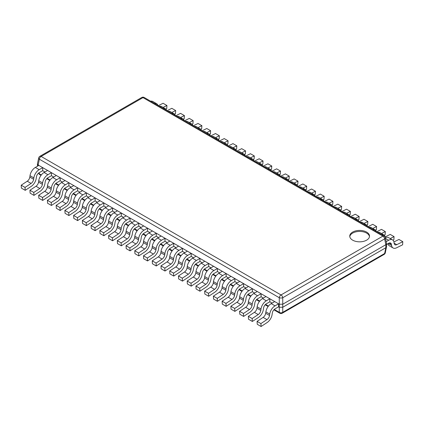 <?xml version="1.0" encoding="UTF-8"?>
<svg xmlns="http://www.w3.org/2000/svg" width="424" height="424" viewBox="0 0 424 424"><rect width="100%" height="100%" fill="white"/><g stroke="black" fill="none" stroke-linecap="round" stroke-linejoin="round"><path stroke-width="0.64" d="M385.856 244.69L384.626 238.898A2.47 1.405 168 0 0 385.31 237.626L386.561 243.519L385.845 244.696L385.845 247.722L282.76 307.241L279.278 307.246L282.75 307.246L282.75 312.329A2.47 1.426 60 0 1 282.251 313.219A2.47 2.47 0 0 1 279.776 313.219A2.47 1.426 -60 0 1 279.278 312.329A2.47 1.749 0 0 0 282.75 312.329L384.626 253.51A2.47 1.405 12 0 0 385.31 252.778L386.566 246.583M385.845 244.696L282.76 304.215L279.268 304.215L279.268 307.241L278.568 306.838L278.568 303.812L275.054 305.837A7.659 4.42 120 0 0 269.722 314.083L269.526 315.472A3.954 2.284 120 0 1 266.966 319.606L260.914 323.591L261.094 326.507L267.152 322.521A7.659 4.42 -60 0 0 272.107 314.507L272.303 313.119A3.954 2.284 -60 0 1 275.054 308.863L278.568 306.838M38.144 165L37.439 163.828L38.69 157.94A2.47 1.405 -168 0 0 39.374 159.207L279.278 297.717A2.47 1.426 -60 0 1 281.011 294.945L382.893 236.126A2.47 1.426 -60 0 1 384.128 236.004L144.224 97.493A2.47 1.426 120 0 0 142.989 97.615A2.47 1.426 -120 0 0 141.749 97.493L39.872 156.313A2.47 1.426 60 0 1 41.107 156.435A2.47 1.426 120 0 0 39.374 159.207L38.155 165.01L279.268 304.215M386.566 243.821L386.566 246.715L385.845 247.722M385.31 252.778A2.47 2.47 0 0 1 384.128 254.405A2.47 1.426 -120 0 0 384.626 253.51L385.856 247.717L386.561 246.885M366.627 240.159A9.884 5.708 180 0 1 355.853 241.394A9.884 5.708 180 0 1 349.752 236.126A9.884 5.708 180 0 1 352.646 232.087A9.884 5.708 180 0 1 363.421 230.852A9.884 5.708 180 0 1 369.521 236.126A9.884 5.708 180 0 1 366.627 240.159M282.76 307.241L282.75 297.717A2.47 1.06 180 0 1 279.278 297.717L279.278 304.22M274.275 309.441L279.278 312.329L279.268 307.241M272.102 303.102L269.834 301.793L269.834 298.766L266.32 300.796A7.659 4.42 120 0 0 260.983 309.043L260.792 310.426A3.954 2.284 120 0 1 258.232 314.566L252.179 318.551L252.359 321.461L258.417 317.475A7.659 4.42 -60 0 0 263.373 309.462L263.564 308.078A3.954 2.284 -60 0 1 266.32 303.822L269.834 301.793M263.368 298.061L261.094 296.747L261.094 293.721L257.585 295.751A7.659 4.42 120 0 0 252.248 303.997L252.052 305.386A3.954 2.284 120 0 1 249.498 309.52L243.44 313.506L243.625 316.421L249.678 312.435A7.659 4.42 -60 0 0 254.633 304.421L254.829 303.033A3.954 2.284 -60 0 1 257.585 298.777L261.094 296.747M254.633 293.016L252.359 291.707L252.359 288.68L248.846 290.705A7.659 4.42 120 0 0 243.514 298.957L243.318 300.34A3.954 2.284 120 0 1 240.758 304.48L234.705 308.46L234.885 311.375L240.943 307.389A7.659 4.42 -60 0 0 245.899 299.376L246.095 297.993A3.954 2.284 -60 0 1 248.846 293.731L252.359 291.707M245.894 287.97L243.625 286.661L243.625 283.635L240.111 285.665A7.659 4.42 120 0 0 234.779 293.911L234.583 295.295A3.954 2.284 120 0 1 232.023 299.434L225.971 303.42L226.151 306.329L232.209 302.349A7.659 4.42 -60 0 0 237.164 294.33L237.361 292.947A3.954 2.284 -60 0 1 240.111 288.691L243.625 286.661M237.159 282.93L234.885 281.616L234.885 278.589L231.377 280.619A7.659 4.42 120 0 0 226.04 288.866L225.849 290.255A3.954 2.284 120 0 1 223.289 294.389L217.231 298.374L217.417 301.289L223.469 297.304A7.659 4.42 -60 0 0 228.43 289.29L228.621 287.901A3.954 2.284 -60 0 1 231.377 283.645L234.885 281.616M228.425 277.884L226.151 276.575L226.151 273.549L222.637 275.574A7.659 4.42 120 0 0 217.305 283.826L217.109 285.209A3.954 2.284 120 0 1 214.555 289.348L208.497 293.329L208.682 296.244L214.735 292.258A7.659 4.42 -60 0 0 219.69 284.244L219.886 282.861A3.954 2.284 -60 0 1 222.637 278.6L226.151 276.575M219.685 272.844L217.417 271.53L217.417 268.503L213.903 270.533A7.659 4.42 120 0 0 208.571 278.78L208.375 280.169A3.954 2.284 120 0 1 205.815 284.303L199.762 288.288L199.943 291.203L206 287.218A7.659 4.42 -60 0 0 210.956 279.204L211.152 277.815A3.954 2.284 -60 0 1 213.903 273.56L217.417 271.53M210.951 267.798L208.682 266.489L208.682 263.463L205.168 265.488A7.659 4.42 120 0 0 199.831 273.734L199.64 275.123A3.954 2.284 120 0 1 197.081 279.257L191.028 283.243L191.208 286.158L197.266 282.172A7.659 4.42 -60 0 0 202.222 274.158L202.412 272.77A3.954 2.284 -60 0 1 205.168 268.514L208.682 266.489M202.216 262.753L199.943 261.444L199.943 258.417L196.434 260.447A7.659 4.42 120 0 0 191.097 268.694L190.901 270.077A3.954 2.284 120 0 1 188.346 274.217L182.288 278.202L182.474 281.112L188.526 277.126A7.659 4.42 -60 0 0 193.482 269.113L193.678 267.729A3.954 2.284 -60 0 1 196.434 263.474L199.943 261.444M193.482 257.713L191.208 256.398L191.208 253.372L187.694 255.402A7.659 4.42 120 0 0 182.362 263.649L182.166 265.037A3.954 2.284 120 0 1 179.606 269.171L173.554 273.157L173.739 276.072L179.792 272.086A7.659 4.42 -60 0 0 184.747 264.072L184.944 262.684A3.954 2.284 -60 0 1 187.694 258.428L191.208 256.398M184.742 252.667L182.474 251.358L182.474 248.332L178.96 250.356A7.659 4.42 120 0 0 173.628 258.608L173.432 259.992A3.954 2.284 120 0 1 170.872 264.126L164.819 268.111L165 271.026L171.058 267.041A7.659 4.42 -60 0 0 176.013 259.027L176.209 257.644A3.954 2.284 -60 0 1 178.96 253.382L182.474 251.358M176.008 247.621L173.739 246.312L173.739 243.286L170.225 245.316A7.659 4.42 120 0 0 164.888 253.563L164.698 254.946A3.954 2.284 120 0 1 162.138 259.085L156.08 263.071L156.265 265.981L162.318 262A7.659 4.42 -60 0 0 167.279 253.981L167.469 252.598A3.954 2.284 -60 0 1 170.225 248.342L173.739 246.312M167.273 242.581L165 241.267L165 238.24L161.486 240.27A7.659 4.42 120 0 0 156.154 248.517L155.958 249.906A3.954 2.284 120 0 1 153.403 254.04L147.345 258.025L147.531 260.94L153.583 256.955A7.659 4.42 -60 0 0 158.539 248.941L158.735 247.552A3.954 2.284 -60 0 1 161.486 243.297L165 241.267M158.539 237.535L156.265 236.226L156.265 233.2L152.751 235.225A7.659 4.42 120 0 0 147.419 243.477L147.223 244.86A3.954 2.284 120 0 1 144.663 248.999L138.611 252.98L138.791 255.895L144.849 251.909A7.659 4.42 -60 0 0 149.804 243.895L150.001 242.512A3.954 2.284 -60 0 1 152.751 238.251L156.265 236.226M149.799 232.495L147.531 231.181L147.531 228.154L144.017 230.184A7.659 4.42 120 0 0 138.68 238.431L138.489 239.82A3.954 2.284 120 0 1 135.929 243.954L129.877 247.939L130.057 250.854L136.115 246.869A7.659 4.42 -60 0 0 141.07 238.855L141.261 237.467A3.954 2.284 -60 0 1 144.017 233.211L147.531 231.181M141.065 227.45L138.791 226.14L138.791 223.114L135.282 225.139A7.659 4.42 120 0 0 129.945 233.386L129.749 234.774A3.954 2.284 120 0 1 127.195 238.908L121.137 242.894L121.322 245.809L127.375 241.823A7.659 4.42 -60 0 0 132.33 233.809L132.526 232.421A3.954 2.284 -60 0 1 135.282 228.165L138.791 226.14M132.33 222.404L130.057 221.095L130.057 218.069L126.543 220.098A7.659 4.42 120 0 0 121.211 228.345L121.015 229.728A3.954 2.284 120 0 1 118.46 233.868L112.402 237.853L112.588 240.763L118.641 236.778A7.659 4.42 -60 0 0 123.596 228.764L123.792 227.381A3.954 2.284 -60 0 1 126.543 223.125L130.057 221.095M123.591 217.364L121.322 216.049L121.322 213.023L117.808 215.053A7.659 4.42 120 0 0 112.477 223.3L112.281 224.688A3.954 2.284 120 0 1 109.721 228.822L103.668 232.808L103.848 235.723L109.906 231.737A7.659 4.42 -60 0 0 114.862 223.724L115.058 222.335A3.954 2.284 -60 0 1 117.808 218.079L121.322 216.049M114.856 212.318L112.588 211.009L112.588 207.983L109.074 210.007A7.659 4.42 120 0 0 103.737 218.254L103.546 219.643A3.954 2.284 120 0 1 100.986 223.777L94.928 227.762L95.114 230.677L101.166 226.692A7.659 4.42 -60 0 0 106.127 218.678L106.318 217.289A3.954 2.284 -60 0 1 109.074 213.034L112.588 211.009M106.122 207.272L103.848 205.963L103.848 202.937L100.334 204.967A7.659 4.42 120 0 0 95.002 213.214L94.806 214.597A3.954 2.284 120 0 1 92.252 218.736L86.194 222.722L86.379 225.632L92.432 221.651A7.659 4.42 -60 0 0 97.388 213.632L97.584 212.249A3.954 2.284 -60 0 1 100.334 207.993L103.848 205.963M97.388 202.232L95.114 200.918L95.114 197.891L91.6 199.921A7.659 4.42 120 0 0 86.268 208.168L86.072 209.557A3.954 2.284 120 0 1 83.512 213.691L77.46 217.676L77.64 220.591L83.698 216.606A7.659 4.42 -60 0 0 88.653 208.592L88.849 207.203A3.954 2.284 -60 0 1 91.6 202.948L95.114 200.918M88.648 197.187L86.379 195.877L86.379 192.851L82.865 194.876A7.659 4.42 120 0 0 77.528 203.128L77.338 204.511A3.954 2.284 120 0 1 74.778 208.65L68.725 212.631L68.905 215.546L74.963 211.56A7.659 4.42 -60 0 0 79.919 203.547L80.11 202.163A3.954 2.284 -60 0 1 82.865 197.902L86.379 195.877M79.913 192.146L77.64 190.832L77.64 187.806L74.131 189.835A7.659 4.42 120 0 0 68.794 198.082L68.598 199.471A3.954 2.284 120 0 1 66.043 203.605L59.985 207.59L60.171 210.5L66.224 206.52A7.659 4.42 -60 0 0 71.179 198.506L71.375 197.118A3.954 2.284 -60 0 1 74.131 192.862L77.64 190.832M71.179 187.101L68.905 185.786L68.905 182.765L65.391 184.79A7.659 4.42 120 0 0 60.06 193.037L59.864 194.425A3.954 2.284 120 0 1 57.309 198.559L51.251 202.545L51.437 205.46L57.489 201.474A7.659 4.42 -60 0 0 62.445 193.461L62.641 192.072A3.954 2.284 -60 0 1 65.391 187.816L68.905 185.786M62.439 182.055L60.171 180.746L60.171 177.72L56.657 179.749A7.659 4.42 120 0 0 51.325 187.996L51.129 189.38A3.954 2.284 120 0 1 48.569 193.519L42.517 197.505L42.697 200.414L48.755 196.429A7.659 4.42 -60 0 0 53.71 188.415L53.906 187.032A3.954 2.284 -60 0 1 56.657 182.776L60.171 180.746M53.705 177.015L51.437 175.7L51.437 172.674L47.923 174.704A7.659 4.42 120 0 0 42.585 182.951L42.395 184.339A3.954 2.284 120 0 1 39.835 188.473L33.782 192.459L33.962 195.374L40.015 191.388A7.659 4.42 -60 0 0 44.976 183.375L45.167 181.986A3.954 2.284 -60 0 1 47.923 177.73L51.437 175.7M44.971 171.969L42.697 170.66L42.697 167.634L39.183 169.658A7.659 4.42 120 0 0 33.851 177.905L33.655 179.294A3.954 2.284 120 0 1 31.1 183.428L25.043 187.413L25.228 190.328L31.281 186.343A7.659 4.42 -60 0 0 36.236 178.329L36.432 176.941A3.954 2.284 -60 0 1 39.183 172.685L42.697 170.66M39.872 174.714A2.47 2.47 0 0 1 38.69 173.087A2.47 1.405 -12 0 0 39.374 173.824A2.47 1.426 120 0 0 39.872 174.714L41.001 175.366M384.626 238.898A2.47 1.426 -120 0 0 382.893 236.126L142.989 97.615L41.107 156.435L281.011 294.945A2.47 1.426 60 0 1 282.75 297.717L384.626 238.898M349.789 236.629A9.884 5.708 180 0 1 352.646 233.099A9.884 5.708 180 0 1 363.013 231.769A9.884 5.708 180 0 1 369.479 236.629M261.094 326.507L257.251 324.286L257.071 321.376L263.124 317.391A3.954 2.284 120 0 0 265.684 313.251L265.875 311.868A7.659 4.42 -60 0 1 271.212 303.621L274.726 301.591L278.568 303.812M257.071 321.376L260.914 323.591M252.359 321.461L248.517 319.246L248.332 316.331L254.389 312.345A3.954 2.284 120 0 0 256.944 308.211L257.14 306.822A7.659 4.42 -60 0 1 262.477 298.576L265.986 296.546L269.834 298.766M248.332 316.331L252.179 318.551M243.625 316.421L239.783 314.2L239.597 311.285L245.655 307.299A3.954 2.284 120 0 0 248.21 303.165L248.406 301.777A7.659 4.42 -60 0 1 253.738 293.53L257.251 291.505L261.094 293.721M239.597 311.285L243.44 313.506M234.885 311.375L231.043 309.154L230.863 306.245L236.915 302.259A3.954 2.284 120 0 0 239.475 298.12L239.671 296.736A7.659 4.42 -60 0 1 245.003 288.49L248.517 286.46L252.359 288.68M230.863 306.245L234.705 308.46M226.151 306.329L222.309 304.114L222.123 301.199L228.181 297.213A3.954 2.284 120 0 0 230.741 293.079L230.932 291.691A7.659 4.42 -60 0 1 236.269 283.444L239.783 281.414L243.625 283.635M222.123 301.199L225.971 303.42M217.417 301.289L213.574 299.068L213.389 296.153L219.447 292.173A3.954 2.284 120 0 0 222.001 288.034L222.197 286.651A7.659 4.42 -60 0 1 227.529 278.398L231.043 276.374L234.885 278.589M213.389 296.153L217.231 298.374M208.682 296.244L204.834 294.023L204.654 291.113L210.707 287.127A3.954 2.284 120 0 0 213.267 282.988L213.463 281.605A7.659 4.42 -60 0 1 218.795 273.358L222.309 271.328L226.151 273.549M204.654 291.113L208.497 293.329M199.943 291.203L196.1 288.983L195.92 286.067L201.972 282.082A3.954 2.284 120 0 0 204.532 277.948L204.723 276.559A7.659 4.42 -60 0 1 210.06 268.312L213.574 266.283L217.417 268.503M195.92 286.067L199.762 288.288M191.208 286.158L187.366 283.937L187.18 281.022L193.238 277.042A3.954 2.284 120 0 0 195.793 272.902L195.989 271.519A7.659 4.42 -60 0 1 201.326 263.272L204.834 261.242L208.682 263.463M187.18 281.022L191.028 283.243M182.474 281.112L178.631 278.897L178.446 275.982L184.504 271.996A3.954 2.284 120 0 0 187.058 267.862L187.254 266.473A7.659 4.42 -60 0 1 192.586 258.227L196.1 256.197L199.943 258.417M178.446 275.982L182.288 278.202M173.739 276.072L169.892 273.851L169.711 270.936L175.764 266.95A3.954 2.284 120 0 0 178.324 262.816L178.52 261.428A7.659 4.42 -60 0 1 183.852 253.181L187.366 251.156L191.208 253.372M169.711 270.936L173.554 273.157M165 271.026L161.157 268.805L160.977 265.896L167.029 261.91A3.954 2.284 120 0 0 169.589 257.771L169.78 256.387A7.659 4.42 -60 0 1 175.117 248.141L178.631 246.111L182.474 248.332M160.977 265.896L164.819 268.111M156.265 265.981L152.423 263.765L152.237 260.85L158.295 256.865A3.954 2.284 120 0 0 160.85 252.731L161.046 251.342A7.659 4.42 -60 0 1 166.378 243.095L169.892 241.065L173.739 243.286M152.237 260.85L156.08 263.071M147.531 260.94L143.683 258.719L143.503 255.804L149.555 251.824A3.954 2.284 120 0 0 152.115 247.685L152.311 246.302A7.659 4.42 -60 0 1 157.643 238.049L161.157 236.025L165 238.24M143.503 255.804L147.345 258.025M138.791 255.895L134.949 253.674L134.768 250.764L140.821 246.779A3.954 2.284 120 0 0 143.381 242.639L143.572 241.256A7.659 4.42 -60 0 1 148.909 233.009L152.423 230.979L156.265 233.2M134.768 250.764L138.611 252.98M130.057 250.854L126.214 248.634L126.029 245.719L132.087 241.733A3.954 2.284 120 0 0 134.641 237.599L134.837 236.21A7.659 4.42 -60 0 1 140.174 227.964L143.683 225.934L147.531 228.154M126.029 245.719L129.877 247.939M121.322 245.809L117.48 243.588L117.294 240.673L123.352 236.693A3.954 2.284 120 0 0 125.907 232.553L126.103 231.17A7.659 4.42 -60 0 1 131.435 222.918L134.949 220.893L138.791 223.114M117.294 240.673L121.137 242.894M112.588 240.763L108.74 238.548L108.56 235.633L114.613 231.647A3.954 2.284 120 0 0 117.172 227.513L117.368 226.125A7.659 4.42 -60 0 1 122.7 217.878L126.214 215.848L130.057 218.069M108.56 235.633L112.402 237.853M103.848 235.723L100.006 233.502L99.826 230.587L105.878 226.602A3.954 2.284 120 0 0 108.438 222.468L108.629 221.079A7.659 4.42 -60 0 1 113.966 212.832L117.48 210.808L121.322 213.023M99.826 230.587L103.668 232.808M95.114 230.677L91.271 228.457L91.086 225.547L97.144 221.561A3.954 2.284 120 0 0 99.698 217.422L99.894 216.039A7.659 4.42 -60 0 1 105.226 207.792L108.74 205.762L112.588 207.983M91.086 225.547L94.928 227.762M86.379 225.632L82.532 223.416L82.351 220.501L88.404 216.516A3.954 2.284 120 0 0 90.964 212.382L91.16 210.993A7.659 4.42 -60 0 1 96.492 202.746L100.006 200.716L103.848 202.937M82.351 220.501L86.194 222.722M77.64 220.591L73.797 218.371L73.617 215.456L79.67 211.475A3.954 2.284 120 0 0 82.23 207.336L82.42 205.953A7.659 4.42 -60 0 1 87.757 197.701L91.271 195.676L95.114 197.891M73.617 215.456L77.46 217.676M68.905 215.546L65.063 213.325L64.877 210.415L70.935 206.43A3.954 2.284 120 0 0 73.495 202.29L73.686 200.907A7.659 4.42 -60 0 1 79.023 192.66L82.532 190.63L86.379 192.851M64.877 210.415L68.725 212.631M60.171 210.5L56.328 208.285L56.143 205.37L62.201 201.384A3.954 2.284 120 0 0 64.755 197.25L64.951 195.862A7.659 4.42 -60 0 1 70.283 187.615L73.797 185.585L77.64 187.806M56.143 205.37L59.985 207.59M51.437 205.46L47.589 203.239L47.409 200.324L53.461 196.344A3.954 2.284 120 0 0 56.021 192.204L56.217 190.821A7.659 4.42 -60 0 1 61.549 182.569L65.063 180.544L68.905 182.765M47.409 200.324L51.251 202.545M42.697 200.414L38.854 198.199L38.674 195.284L44.727 191.298A3.954 2.284 120 0 0 47.287 187.164L47.477 185.776A7.659 4.42 -60 0 1 52.815 177.529L56.328 175.499L60.171 177.72M38.674 195.284L42.517 197.505M33.962 195.374L30.12 193.153L29.934 190.238L35.992 186.253A3.954 2.284 120 0 0 38.547 182.119L38.743 180.73A7.659 4.42 -60 0 1 44.075 172.483L47.589 170.459L51.437 172.674M29.934 190.238L33.782 192.459M25.228 190.328L21.38 188.108L21.2 185.198L27.253 181.212A3.954 2.284 120 0 0 29.812 177.073L30.009 175.69A7.659 4.42 -60 0 1 35.34 167.443L38.854 165.413L42.697 167.634M21.2 185.198L25.043 187.413M386.566 244.484L388.66 243.275A3.954 2.284 -60 0 1 390.637 243.079A3.954 2.284 -60 0 1 391.41 244.351L391.606 245.517A7.659 4.42 120 0 0 393.112 247.982A7.659 4.42 120 0 0 396.562 247.807L402.62 244.802L402.8 241.675L396.747 244.68A3.954 2.284 -60 0 1 394.961 244.775A3.954 2.284 -60 0 1 394.188 243.498L393.991 242.337A7.659 4.42 120 0 0 392.486 239.867A7.659 4.42 120 0 0 388.66 240.249L386.169 241.685M385.337 237.758A7.659 4.42 -60 0 1 388.644 237.652L392.486 239.867M387.854 243.736A7.659 4.42 120 0 0 389.264 245.761L393.112 247.982M402.8 241.675L398.958 239.454L393.917 241.961M385.331 237.732L385.257 237.292A7.659 4.42 120 0 0 383.752 234.827A7.659 4.42 120 0 0 381.6 234.546M390.202 238.548L394.066 236.629L393.88 239.756L392.958 240.217M377.757 232.326A7.659 4.42 -60 0 1 379.909 232.606L383.752 234.827M394.066 236.629L390.218 234.414L385.178 236.915M376.337 231.504A7.659 4.42 120 0 0 375.017 229.782A7.659 4.42 120 0 0 372.866 229.501M381.468 233.507L385.326 231.589L385.146 234.711L384.218 235.172M369.023 227.28A7.659 4.42 -60 0 1 371.175 227.561L375.017 229.782M385.326 231.589L381.483 229.368L376.729 231.732M367.603 226.458A7.659 4.42 120 0 0 366.283 224.741A7.659 4.42 120 0 0 364.131 224.455M372.728 228.462L376.591 226.543L376.411 229.67L375.484 230.126M360.289 222.24A7.659 4.42 -60 0 1 362.435 222.521L366.283 224.741M376.591 226.543L372.749 224.323L367.995 226.686M358.863 221.418A7.659 4.42 120 0 0 357.543 219.696A7.659 4.42 120 0 0 355.397 219.415M363.993 223.416L367.857 221.503L367.672 224.625L366.749 225.086M351.549 217.194A7.659 4.42 -60 0 1 353.701 217.475L357.543 219.696M367.857 221.503L364.015 219.282L359.255 221.641M350.129 216.373A7.659 4.42 120 0 0 348.809 214.65A7.659 4.42 120 0 0 346.657 214.369M355.259 218.376L359.123 216.457L358.937 219.579L358.01 220.04M342.815 212.148A7.659 4.42 -60 0 1 344.966 212.435L348.809 214.65M359.123 216.457L355.275 214.237L350.521 216.6M341.394 211.327A7.659 4.42 120 0 0 340.075 209.61A7.659 4.42 120 0 0 337.923 209.323M346.525 213.33L350.383 211.412L350.203 214.539L349.275 215M334.08 207.108A7.659 4.42 -60 0 1 336.227 207.389L340.075 209.61M350.383 211.412L346.541 209.196L341.786 211.555M332.654 206.287A7.659 4.42 120 0 0 331.335 204.564A7.659 4.42 120 0 0 329.188 204.283M337.785 208.29L341.649 206.371L341.468 209.493L340.541 209.954M325.341 202.062A7.659 4.42 -60 0 1 327.492 202.343L331.335 204.564M341.649 206.371L337.806 204.151L333.047 206.514M323.92 201.241A7.659 4.42 120 0 0 322.6 199.519A7.659 4.42 120 0 0 320.449 199.238M329.051 203.244L332.914 201.326L332.729 204.453L331.806 204.909M316.606 197.022A7.659 4.42 -60 0 1 318.758 197.303L322.6 199.519M332.914 201.326L329.072 199.105L324.312 201.469M315.186 196.201A7.659 4.42 120 0 0 313.866 194.478A7.659 4.42 120 0 0 311.714 194.197M320.316 198.199L324.175 196.28L323.994 199.407L323.067 199.868M307.872 191.977A7.659 4.42 -60 0 1 310.024 192.258L313.866 194.478M324.175 196.28L320.332 194.065L315.578 196.423M306.451 191.155A7.659 4.42 120 0 0 305.132 189.433A7.659 4.42 120 0 0 302.98 189.152M311.576 193.159L315.44 191.24L315.26 194.362L314.332 194.823M299.137 186.931A7.659 4.42 -60 0 1 301.284 187.212L305.132 189.433M315.44 191.24L311.598 189.019L306.844 191.383M297.712 186.109A7.659 4.42 120 0 0 296.392 184.392A7.659 4.42 120 0 0 294.245 184.106M302.842 188.113L306.706 186.194L306.52 189.321L305.598 189.777M290.398 181.891A7.659 4.42 -60 0 1 292.549 182.172L296.392 184.392M306.706 186.194L302.863 183.974L298.104 186.337M288.977 181.069A7.659 4.42 120 0 0 287.658 179.347A7.659 4.42 120 0 0 285.506 179.066M294.108 183.067L297.971 181.154L297.786 184.276L296.858 184.737M281.663 176.845A7.659 4.42 -60 0 1 283.815 177.126L287.658 179.347M297.971 181.154L294.124 178.933L289.369 181.292M280.243 176.024A7.659 4.42 120 0 0 278.923 174.301A7.659 4.42 120 0 0 276.771 174.02M285.373 178.027L289.232 176.108L289.051 179.23L288.124 179.691M272.929 171.799A7.659 4.42 -60 0 1 275.075 172.086L278.923 174.301M289.232 176.108L285.389 173.888L280.635 176.252M271.503 170.978A7.659 4.42 120 0 0 270.183 169.261A7.659 4.42 120 0 0 268.037 168.975M276.634 172.981L280.497 171.063L280.317 174.19L279.389 174.651M264.189 166.759A7.659 4.42 -60 0 1 266.341 167.04L270.183 169.261M280.497 171.063L276.655 168.847L271.895 171.206M262.769 165.938A7.659 4.42 120 0 0 261.449 164.215A7.659 4.42 120 0 0 259.297 163.934M267.899 167.941L271.763 166.023L271.577 169.144L270.655 169.605M255.455 161.714A7.659 4.42 -60 0 1 257.607 161.994L261.449 164.215M271.763 166.023L267.92 163.802L263.161 166.166M254.034 160.892A7.659 4.42 120 0 0 252.715 159.17A7.659 4.42 120 0 0 250.563 158.889M259.165 162.896L263.023 160.977L262.843 164.104L261.915 164.56M246.72 156.668A7.659 4.42 -60 0 1 248.872 156.954L252.715 159.17M263.023 160.977L259.181 158.756L254.427 161.12M245.3 155.852A7.659 4.42 120 0 0 243.98 154.129A7.659 4.42 120 0 0 241.828 153.848M250.425 157.85L254.289 155.931L254.109 159.058L253.181 159.519M237.986 151.628A7.659 4.42 -60 0 1 240.132 151.909L243.98 154.129M254.289 155.931L250.446 153.716L245.692 156.074M236.56 150.806A7.659 4.42 120 0 0 235.241 149.084A7.659 4.42 120 0 0 233.094 148.803M241.691 152.81L245.554 150.891L245.369 154.013L244.447 154.474M229.246 146.582A7.659 4.42 -60 0 1 231.398 146.863L235.241 149.084M245.554 150.891L241.712 148.67L236.952 151.034M227.826 145.761A7.659 4.42 120 0 0 226.506 144.043A7.659 4.42 120 0 0 224.354 143.757M232.956 147.764L236.82 145.845L236.634 148.972L235.712 149.428M220.512 141.542A7.659 4.42 -60 0 1 222.664 141.823L226.506 144.043M236.82 145.845L232.972 143.625L228.218 145.988M219.091 140.72A7.659 4.42 120 0 0 217.772 138.998A7.659 4.42 120 0 0 215.62 138.717M224.222 142.718L228.08 140.805L227.9 143.927L226.973 144.388M211.777 136.496A7.659 4.42 -60 0 1 213.929 136.777L217.772 138.998M228.08 140.805L224.238 138.584L219.484 140.943M210.352 135.675A7.659 4.42 120 0 0 209.032 133.952A7.659 4.42 120 0 0 206.886 133.671M215.482 137.678L219.346 135.76L219.166 138.881L218.238 139.342M203.038 131.451A7.659 4.42 -60 0 1 205.19 131.737L209.032 133.952M219.346 135.76L215.503 133.539L210.744 135.903M201.617 130.629A7.659 4.42 120 0 0 200.298 128.912A7.659 4.42 120 0 0 198.146 128.626M206.748 132.632L210.611 130.714L210.426 133.841L209.504 134.297M194.303 126.41A7.659 4.42 -60 0 1 196.455 126.691L200.298 128.912M210.611 130.714L206.769 128.499L202.01 130.857M192.883 125.589A7.659 4.42 120 0 0 191.563 123.866A7.659 4.42 120 0 0 189.411 123.585M198.013 127.592L201.877 125.674L201.692 128.795L200.764 129.256M185.569 121.365A7.659 4.42 -60 0 1 187.721 121.646L191.563 123.866M201.877 125.674L198.029 123.453L193.275 125.817M184.149 120.543A7.659 4.42 120 0 0 182.829 118.821A7.659 4.42 120 0 0 180.677 118.54M189.274 122.547L193.137 120.628L192.957 123.755L192.03 124.211M176.834 116.319A7.659 4.42 -60 0 1 178.981 116.605L182.829 118.821M193.137 120.628L189.295 118.407L184.541 120.771M175.409 115.503A7.659 4.42 120 0 0 174.089 113.78A7.659 4.42 120 0 0 171.943 113.5M180.539 117.501L184.403 115.582L184.217 118.709L183.295 119.171M168.095 111.279A7.659 4.42 -60 0 1 170.247 111.56L174.089 113.78M184.403 115.582L180.56 113.367L175.801 115.725M166.674 110.457A7.659 4.42 120 0 0 165.355 108.735A7.659 4.42 120 0 0 163.203 108.454M171.805 112.461L175.668 110.542L175.483 113.664L174.561 114.125M159.36 106.233A7.659 4.42 -60 0 1 161.512 106.514L165.355 108.735M175.668 110.542L171.821 108.321L167.067 110.685M157.94 105.412A7.659 4.42 120 0 0 156.62 103.695A7.659 4.42 120 0 0 154.469 103.408M163.07 107.415L166.929 105.497L166.749 108.623L165.821 109.079M150.626 101.193A7.659 4.42 -60 0 1 152.778 101.474L156.62 103.695M166.929 105.497L163.086 103.276L158.332 105.64M268.456 306.08L265.541 304.395M259.721 301.035L256.806 299.355M250.982 295.994L248.067 294.309M242.247 290.949L239.332 289.269M233.513 285.903L230.598 284.223M224.773 280.863L221.863 279.178M216.039 275.817L213.124 274.137M207.304 270.777L204.389 269.092M198.57 265.731L195.655 264.046M189.83 260.686L186.915 259.006M181.096 255.646L178.181 253.96M172.361 250.6L169.446 248.92M163.622 245.554L160.712 243.874M154.887 240.514L151.972 238.829M146.153 235.468L143.238 233.788M137.418 230.423L134.503 228.743M128.679 225.383L125.764 223.697M119.944 220.337L117.029 218.657M111.21 215.297L108.295 213.611M102.47 210.251L99.561 208.571M93.736 205.205L90.821 203.525M85.001 200.165L82.086 198.48M76.267 195.119L73.352 193.439M67.527 190.074L64.612 188.394M58.793 185.034L55.878 183.348M50.059 179.988L47.144 178.308M41.324 174.948L39.374 173.824L39.14 172.711M38.155 165.01L38.155 165.816M269.722 314.083L265.875 311.868M275.054 305.837L271.212 303.621M263.124 317.391L266.966 319.606M265.684 313.251L269.526 315.472M260.983 309.043L257.14 306.822M266.32 300.796L262.477 298.576M254.389 312.345L258.232 314.566M256.944 308.211L260.792 310.426M252.248 303.997L248.406 301.777M257.585 295.751L253.738 293.53M245.655 307.299L249.498 309.52M248.21 303.165L252.052 305.386M243.514 298.957L239.671 296.736M248.846 290.705L245.003 288.49M236.915 302.259L240.758 304.48M239.475 298.12L243.318 300.34M234.779 293.911L230.932 291.691M240.111 285.665L236.269 283.444M228.181 297.213L232.023 299.434M230.741 293.079L234.583 295.295M226.04 288.866L222.197 286.651M231.377 280.619L227.529 278.398M219.447 292.173L223.289 294.389M222.001 288.034L225.849 290.255M217.305 283.826L213.463 281.605M222.637 275.574L218.795 273.358M210.707 287.127L214.555 289.348M213.267 282.988L217.109 285.209M208.571 278.78L204.723 276.559M213.903 270.533L210.06 268.312M201.972 282.082L205.815 284.303M204.532 277.948L208.375 280.169M199.831 273.734L195.989 271.519M205.168 265.488L201.326 263.272M193.238 277.042L197.081 279.257M195.793 272.902L199.64 275.123M191.097 268.694L187.254 266.473M196.434 260.447L192.586 258.227M184.504 271.996L188.346 274.217M187.058 267.862L190.901 270.077M182.362 263.649L178.52 261.428M187.694 255.402L183.852 253.181M175.764 266.95L179.606 269.171M178.324 262.816L182.166 265.037M173.628 258.608L169.78 256.387M178.96 250.356L175.117 248.141M167.029 261.91L170.872 264.126M169.589 257.771L173.432 259.992M164.888 253.563L161.046 251.342M170.225 245.316L166.378 243.095M158.295 256.865L162.138 259.085M160.85 252.731L164.698 254.946M156.154 248.517L152.311 246.302M161.486 240.27L157.643 238.049M149.555 251.824L153.403 254.04M152.115 247.685L155.958 249.906M147.419 243.477L143.572 241.256M152.751 235.225L148.909 233.009M140.821 246.779L144.663 248.999M143.381 242.639L147.223 244.86M138.68 238.431L134.837 236.21M144.017 230.184L140.174 227.964M132.087 241.733L135.929 243.954M134.641 237.599L138.489 239.82M129.945 233.386L126.103 231.17M135.282 225.139L131.435 222.918M123.352 236.693L127.195 238.908M125.907 232.553L129.749 234.774M121.211 228.345L117.368 226.125M126.543 220.098L122.7 217.878M114.613 231.647L118.46 233.868M117.172 227.513L121.015 229.728M112.477 223.3L108.629 221.079M117.808 215.053L113.966 212.832M105.878 226.602L109.721 228.822M108.438 222.468L112.281 224.688M103.737 218.254L99.894 216.039M109.074 210.007L105.226 207.792M97.144 221.561L100.986 223.777M99.698 217.422L103.546 219.643M95.002 213.214L91.16 210.993M100.334 204.967L96.492 202.746M88.404 216.516L92.252 218.736M90.964 212.382L94.806 214.597M86.268 208.168L82.42 205.953M91.6 199.921L87.757 197.701M79.67 211.475L83.512 213.691M82.23 207.336L86.072 209.557M77.528 203.128L73.686 200.907M82.865 194.876L79.023 192.66M70.935 206.43L74.778 208.65M73.495 202.29L77.338 204.511M68.794 198.082L64.951 195.862M74.131 189.835L70.283 187.615M62.201 201.384L66.043 203.605M64.755 197.25L68.598 199.471M60.06 193.037L56.217 190.821M65.391 184.79L61.549 182.569M53.461 196.344L57.309 198.559M56.021 192.204L59.864 194.425M51.325 187.996L47.477 185.776M56.657 179.749L52.815 177.529M44.727 191.298L48.569 193.519M47.287 187.164L51.129 189.38M42.585 182.951L38.743 180.73M47.923 174.704L44.075 172.483M35.992 186.253L39.835 188.473M38.547 182.119L42.395 184.339M33.851 177.905L30.009 175.69M39.183 169.658L35.34 167.443M27.253 181.212L31.1 183.428M29.812 177.073L33.655 179.294M385.474 238.41L388.66 240.249M391.41 244.351L389.142 243.042M391.606 245.517L388.193 243.546M396.747 244.68L394.135 243.175M144.224 97.493A2.47 2.47 0 0 0 141.749 97.493M37.434 164.13L37.434 166.234M279.776 313.219L273.893 309.827M268.138 306.499L265.159 304.782M259.398 301.459L256.425 299.736M250.663 296.413L247.685 294.696M241.929 291.368L238.951 289.65M233.189 286.327L230.216 284.605M224.455 281.282L221.476 279.564M215.721 276.236L212.742 274.519M206.986 271.196L204.008 269.478M198.247 266.15L195.273 264.433M189.512 261.11L186.534 259.387M180.778 256.064L177.799 254.347M172.038 251.019L169.065 249.301M163.304 245.978L160.325 244.256M154.569 240.933L151.591 239.216M145.835 235.887L142.856 234.17M137.095 230.847L134.122 229.13M128.361 225.801L125.382 224.084M119.626 220.761L116.648 219.038M110.887 215.715L107.913 213.998M102.152 210.67L99.179 208.953M93.418 205.629L90.439 203.907M84.683 200.584L81.705 198.867M75.944 195.538L72.97 193.821M67.209 190.498L64.231 188.781M58.475 185.452L55.496 183.735M49.74 180.412L46.762 178.69M384.128 254.405L282.251 313.219M39.872 156.313A2.47 2.47 0 0 0 38.69 157.94M385.31 237.626A2.47 2.47 0 0 0 384.128 236.004"/></g></svg>
